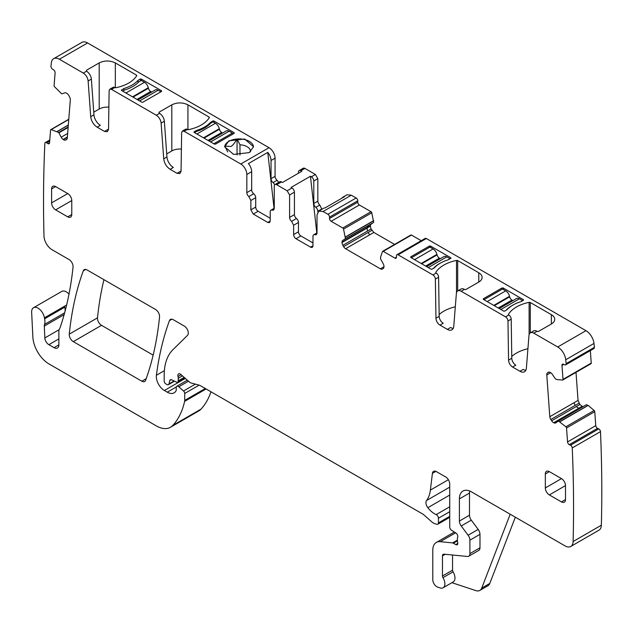 <?xml version="1.0" encoding="UTF-8"?>
<svg xmlns="http://www.w3.org/2000/svg" width="633" height="633" viewBox="0 0 633 633"><rect width="100%" height="100%" fill="white"/><g stroke="black" fill="none" stroke-linecap="round" stroke-linejoin="round"><path stroke-width="0.95" d="M215.774 143.968L233.925 133.484A1.139 0.657 180 0 0 234.257 133.017A1.139 0.657 180 0 0 233.925 132.558L214.081 121.101A1.139 0.657 180 0 0 213.012 120.919L210.591 122.319A34.229 19.758 180 0 1 196.436 130.493L194.007 131.893A1.139 0.657 180 0 0 193.983 132.044A1.139 0.657 180 0 0 194.315 132.511L214.16 143.968A1.139 0.657 180 0 0 215.774 143.968M87.599 42.957L59.367 59.257A11.41 6.583 -120 0 0 53.663 58.687L81.894 42.387A11.41 6.583 -120 0 1 87.599 42.957L269.017 147.695L240.785 163.994L184.068 131.253L187.431 129.472A1.139 0.657 180 0 0 188.626 129.623A34.229 19.758 180 0 0 209.286 117.698A1.139 0.657 180 0 0 209.349 117.477A1.139 0.657 180 0 0 209.017 117.01L209.017 118.11M59.367 59.257L83.303 73.08C86.048 74.923 87.655 77.55 88.129 80.961L90.717 116.662L93.945 114.802L91.358 79.101A6.844 3.948 60 0 0 86.531 71.213L86.492 70.255L86.492 71.189L86.492 70.255L99.199 62.92C104.58 60.372 109.952 60.372 115.333 62.92L136.412 75.09A1.139 0.657 180 0 1 136.744 75.556A1.139 0.657 180 0 1 136.673 75.778A34.229 19.758 180 0 1 116.021 87.702A1.139 0.657 180 0 1 114.826 87.552L114.771 87.512A3.426 1.978 60 0 0 113.054 87.346L109.833 89.206L111.543 89.38L156.304 115.222C159.041 117.065 160.647 119.7 161.122 123.103L163.718 158.812L166.938 156.944L164.351 121.243A6.844 3.948 60 0 0 159.524 113.354L159.097 112.176L159.097 113.109L159.097 112.176L171.804 104.841C177.185 102.285 182.565 102.285 187.938 104.841L209.017 117.01M121.401 89.973A1.139 0.657 180 0 0 121.37 90.123A1.139 0.657 180 0 0 121.71 90.59L141.555 102.048A1.139 0.657 180 0 0 143.169 102.048L161.32 91.563A1.139 0.657 180 0 0 161.652 91.105A1.139 0.657 180 0 0 161.32 90.638L141.476 79.18A1.139 0.657 180 0 0 140.407 78.998L137.978 80.399A34.229 19.758 180 0 1 123.823 88.573L121.401 90.274M228.877 140.819L224.652 146.714L233.561 154.412L249.291 152.608L253.524 146.714L244.615 139.015L228.877 140.819M213.012 120.919L213.012 121.876M210.591 122.319L210.591 123.253L212.989 121.868L215.449 123.285L196.895 133.998M196.436 130.493L196.436 131.427A34.229 19.758 180 0 0 210.591 123.253M194.434 132.582L196.436 131.427M278.694 182.399L277.088 180.255A3.426 1.978 -120 0 1 275.07 176.338L275.07 158.171A8.553 4.937 -120 0 0 269.017 147.695M316.809 232.976L310.431 176.259L311.373 176.805L315.408 174.471L304.916 168.418A3.426 1.978 -120 0 0 303.207 168.251L299.172 170.578A3.426 1.978 -120 0 0 298.467 172.144L298.467 173.228M315.408 174.471L317.829 178.664L317.829 201.104A3.426 1.978 -120 0 0 319.839 205.021L321.857 209.309M341.899 198.2A8.553 4.937 60 0 1 342.991 197.108L347.026 194.774L351.307 195.201L356.15 197.994L327.91 214.294A2.279 1.313 -120 0 1 329.524 217.095L329.524 218.488A2.279 1.313 -120 0 0 331.138 221.281L342.769 227.999A1.139 0.657 -120 0 1 343.537 229.091L345.46 238.673L342.857 240.366A3.996 2.303 -120 0 0 342.026 242.194L342.026 242.526A3.996 2.303 -120 0 0 342.857 245.303L343.624 246.633A3.996 2.303 -120 0 0 345.618 248.737L380.386 268.819A3.996 2.303 -120 0 0 382.387 269.017L383.155 268.574A3.996 2.303 -120 0 0 383.978 266.746L383.978 266.414A3.996 2.303 -120 0 0 383.155 263.637L380.552 258.937L380.568 257.204L382.467 251.562A1.139 0.657 -120 0 1 382.664 251.301A1.139 0.657 -120 0 1 383.234 251.364L394.865 258.082A2.279 1.313 -120 0 0 396.013 258.193A2.279 1.313 -120 0 0 396.48 257.148L394.865 258.082M373.692 222.373L371.729 223.702L373.692 222.373L371.777 212.783A1.139 0.657 -120 0 0 371.009 211.699L359.37 204.981A2.279 1.313 -120 0 1 357.756 202.188L357.756 200.788A2.279 1.313 -120 0 0 356.15 197.994M370.265 225.894L371.088 224.066L368.58 225.514L367.219 227.651L370.265 225.894L371.088 229.004L373.85 232.438L394.596 244.417M421.23 240.69L411.466 235.057A1.139 0.657 -120 0 0 410.896 235.001L382.664 251.301M548.471 372.196L548.123 372.394A3.996 2.303 -120 0 1 548.289 372.283A3.996 2.303 -120 0 1 550.045 372.354L550.322 372.489A3.996 2.303 -120 0 1 552.387 374.427L555.37 378.866L556.866 379.555L562.515 380.045A1.139 0.657 -120 0 0 562.777 379.998A1.139 0.657 -120 0 0 563.006 379.389L561.993 365.423A2.279 1.313 -120 0 1 562.46 364.212A2.279 1.313 -120 0 1 563.457 364.244L564.668 364.822A2.279 1.313 -120 0 0 565.665 364.861L593.896 348.561A2.279 1.313 -120 0 0 594.363 347.351A1393.985 804.82 -120 0 0 593.968 343.442A11.41 6.583 -120 0 0 585.968 330.679L426.333 238.514A2.279 1.313 -120 0 0 425.194 238.404L396.954 254.703A2.279 1.313 -120 0 0 396.48 255.748L396.48 257.148M590.755 363.746A1.139 0.657 -120 0 0 591.008 363.69A1.139 0.657 -120 0 0 591.246 363.089L590.336 350.619M576.006 372.354L578.048 400.404L579.875 404.479L582.827 406.758M558.425 421L586.387 404.701L588.168 405.436L594.15 410.477L565.91 426.784L558.425 421L555.901 422.804A3.996 2.303 -120 0 1 555.727 422.923A3.996 2.303 -120 0 1 553.978 422.852L553.701 422.717A3.996 2.303 -120 0 1 551.636 420.779L550.805 419.497A3.996 2.303 -120 0 1 549.808 416.704L546.777 374.958A3.996 2.303 -120 0 1 547.426 372.956L548.123 372.394M455.602 532.828L440.259 541.69A17.115 9.883 -120 0 0 436.327 542.449A17.115 9.883 -120 0 0 432.79 550.291L432.79 579.741A5.705 3.292 -120 0 0 437.656 587.115L440.093 587.922A8.553 4.937 -120 0 0 443.116 587.772L453.196 581.949A8.553 4.937 -120 0 0 453.062 571.836A2.279 1.313 -120 0 1 452.548 570.183L442.467 576.006L442.467 555.877A3.426 1.978 -120 0 1 443.179 554.31A3.426 1.978 -120 0 1 443.962 554.16L467.407 556.478A5.705 3.292 -120 0 0 468.713 556.225L478.801 550.401A5.705 3.292 -120 0 0 479.98 547.79L479.98 534.331A5.705 3.292 -120 0 0 478.176 529.41L471.292 520.152A5.705 3.292 -120 0 1 469.496 515.23L459.408 521.054L459.408 498.883A17.115 9.883 -120 0 1 462.952 491.05A17.115 9.883 -120 0 1 471.506 491.896L565.047 545.899A11.41 6.583 -120 0 0 570.752 546.469L598.992 530.169A11.41 6.583 -120 0 0 601.35 525.224A1393.985 804.82 -120 0 0 600.488 431.619A2.279 1.313 -120 0 0 598.739 428.913L597.528 428.343A2.279 1.313 -120 0 1 595.78 425.637L594.767 411.664A1.139 0.657 -120 0 0 594.15 410.477M66.639 305.011L44.421 317.837A9.131 5.27 -120 0 0 39.966 309.584A9.131 5.27 -120 0 0 33.525 307.725A9.131 5.27 -120 0 0 31.65 312.354L32.876 337.096A22.82 13.174 -120 0 0 48.986 363.935L156.232 425.851A28.525 16.466 -120 0 0 170.499 427.267L198.73 410.967A28.525 16.466 -120 0 0 201.025 409.124A108.385 62.58 -120 0 0 210.979 391.787M69.013 294.1A9.131 5.27 -120 0 0 61.765 291.425L33.525 307.725M103.939 279.683A399.32 230.547 -120 0 0 97.506 317.837A5.705 3.292 -120 0 0 101.517 325.322L153.154 355.145M53.663 58.687A11.41 6.583 -120 0 0 51.36 62.778A1393.977 804.82 -120 0 0 50.964 66.22A2.279 1.313 -120 0 0 52.428 69.084L53.639 69.907A2.279 1.313 -120 0 1 55.103 72.771L54.09 85.574A1.139 0.657 -120 0 0 54.58 86.792L61.725 93.858L64.708 92.869A3.996 2.303 -120 0 1 66.774 93.312L67.051 93.502A3.996 2.303 -120 0 1 68.973 95.757L69.67 97.118A3.996 2.303 -120 0 1 70.318 99.879L67.288 138.121A3.996 2.303 -120 0 1 66.473 139.671A3.996 2.303 -120 0 1 66.291 139.758L65.46 140.083A3.996 2.303 -120 0 1 63.395 139.648L63.118 139.458A3.996 2.303 -120 0 1 61.195 137.195L58.671 132.463L51.186 129.607A1.139 0.657 -120 0 0 50.798 129.63A1.139 0.657 -120 0 0 50.561 130.074L49.548 142.876A2.279 1.313 -120 0 1 49.081 143.762A2.279 1.313 -120 0 1 47.799 143.556L46.597 142.742A2.279 1.313 -120 0 0 45.315 142.544A2.279 1.313 -120 0 0 44.848 143.43A1393.985 804.82 -120 0 0 43.978 235.745A1393.035 804.274 -120 0 0 43.986 236.03A11.41 6.583 -120 0 0 52.048 249.726L69.029 259.53A5.705 3.292 -120 0 1 73.04 267.023A415.288 239.772 -120 0 1 59.993 327.949A11.41 6.583 -120 0 1 59.383 329.2A5.705 3.292 -120 0 0 58.869 331.178L58.869 344.858L54.034 347.659A6.844 3.948 -120 0 0 57.453 347.992A6.844 3.948 -120 0 0 58.869 344.858M166.938 156.944A9.131 5.27 60 0 0 173.371 167.46L170.142 169.32L177.034 173.3L179.883 173.584L181.062 171.052L181.647 132.598L182.359 131.086L184.068 131.253M170.142 169.32C166.487 166.851 164.343 163.346 163.718 158.812M93.945 114.802A9.131 5.27 60 0 0 100.378 125.318L97.15 127.178L104.5 131.427L107.357 131.704L108.536 129.179L109.121 90.725L109.833 89.206M97.15 127.178C93.486 124.709 91.342 121.204 90.717 116.662M64.637 312.829L44.516 324.444A5.705 3.292 -120 0 0 44.302 326.082L44.84 337.943A5.705 3.292 -120 0 0 48.868 344.676L54.034 347.659M44.516 324.444A11.41 6.583 -120 0 0 44.611 318.81A11.41 6.583 -120 0 1 44.421 317.837M170.499 427.267A28.525 16.466 -120 0 0 172.785 425.431A108.385 62.58 -120 0 0 184.614 401.369A5.705 3.292 -120 0 0 184.709 400.388L184.709 393.473A2.279 1.313 -120 0 0 183.515 390.98L178.783 386.787A2.849 1.646 -120 0 0 176.836 386.265A2.849 1.646 -120 0 0 176.243 387.57L176.243 389.896A2.849 1.646 -120 0 1 176.053 390.767A13.689 7.905 -120 0 1 174.122 392.848A13.689 7.905 -120 0 1 167.27 392.167L164.382 390.498A11.41 6.583 -120 0 1 156.391 375.282A399.32 230.547 -120 0 1 169.446 320.622A5.705 3.292 -120 0 1 170.404 319.42A5.705 3.292 -120 0 1 173.252 319.697L184.266 326.058A5.705 3.292 -120 0 1 187.874 330.703A5.705 3.292 -120 0 1 187.51 335.363L172.888 349.74A62.746 36.231 -120 0 0 164.184 375.195L164.184 381.066A2.279 1.313 -120 0 0 165.799 383.867L166.985 384.548A2.849 1.646 -120 0 0 168.41 384.69A2.849 1.646 -120 0 0 168.932 383.946L169.858 380.48A2.849 1.646 -120 0 1 170.38 379.745A2.849 1.646 -120 0 1 171.63 379.792L176.417 382.071A2.849 1.646 -120 0 0 177.667 382.118A2.849 1.646 -120 0 0 178.261 380.813L178.261 378.273A5.705 3.292 -120 0 0 178.008 376.5A3.426 1.978 -120 0 1 178.561 373.874A3.426 1.978 -120 0 1 180.903 374.507L189.156 381.818A5.705 3.292 -120 0 0 191.245 383.028L199.253 385.173A5.705 3.292 -120 0 1 200.297 385.616L422.274 513.774A11.41 6.583 -120 0 1 424.363 515.302L431.342 521.489A11.41 6.583 -120 0 0 435.52 523.902L436.936 524.282A2.849 1.646 -120 0 0 437.846 524.203A2.849 1.646 -120 0 0 438.432 522.89L438.432 518.229A2.849 1.646 -120 0 0 436.177 514.613A18.254 10.539 -120 0 1 427.845 507.698A5.705 3.292 -120 0 1 426.515 500.545A39.934 23.057 -120 0 0 430.377 490.108L432.418 473.381A5.705 3.292 -120 0 1 433.565 471.356A5.705 3.292 -120 0 1 436.414 471.64L445.695 476.989A5.705 3.292 -120 0 1 449.731 483.976L449.731 526.925A2.849 1.646 -120 0 0 451.661 530.367L455.863 532.986A2.849 1.646 -120 0 1 457.659 537.188A5.705 3.292 -120 0 0 457.39 538.707L457.39 540.669A5.705 3.292 -120 0 0 457.659 542.497A2.849 1.646 -120 0 1 457.208 544.72A2.849 1.646 -120 0 1 455.776 544.578L453.355 543.177A2.849 1.646 -120 0 0 452.587 542.908L440.259 541.69M443.116 587.772A8.553 4.937 -120 0 0 442.973 577.652A2.279 1.313 -120 0 1 442.467 576.006M468.713 556.225A5.705 3.292 -120 0 0 469.9 553.614L469.9 540.155A5.705 3.292 -120 0 0 468.096 535.233L461.212 525.976A5.705 3.292 -120 0 1 459.408 521.054M570.752 546.469A11.41 6.583 -120 0 0 573.11 541.524A1393.985 804.82 -120 0 0 572.248 447.919A2.279 1.313 -120 0 0 570.499 445.213L569.296 444.643A2.279 1.313 -120 0 1 567.548 441.937L566.535 427.971A1.139 0.657 -120 0 0 565.91 426.784M565.665 364.861A2.279 1.313 -120 0 0 566.131 363.651A1393.985 804.82 -120 0 0 565.736 359.75A11.41 6.583 -120 0 0 557.728 346.979L533.793 333.164A6.844 3.948 -120 0 0 530.367 332.823A6.844 3.948 -120 0 0 528.966 335.482L526.379 368.192A9.131 5.27 -120 0 1 524.512 371.729A9.131 5.27 -120 0 1 519.946 371.278L512.595 367.037A5.705 3.292 -120 0 1 508.56 360.13L507.975 321.002A3.426 1.978 -120 0 0 505.553 316.856L461.18 291.243A6.844 3.948 -120 0 0 457.762 290.903A6.844 3.948 -120 0 0 456.361 293.562L453.766 326.272A9.131 5.27 -120 0 1 451.907 329.817A9.131 5.27 -120 0 1 447.341 329.358L439.99 325.117A5.705 3.292 -120 0 1 435.955 318.209L435.369 279.082A3.426 1.978 -120 0 0 432.948 274.944L398.094 254.822A2.279 1.313 -120 0 0 396.954 254.703M317.022 232.857L313.691 234.78A3.426 1.978 -120 0 1 315.005 234.756L316.31 234.724L317.022 233.158L317.022 214.998L318.795 211.082L323.067 211.501L327.91 214.294M313.691 234.78A3.426 1.978 -120 0 0 312.987 236.346L312.987 245.739L310.566 247.131A3.426 1.978 -120 0 0 312.275 247.305A3.426 1.978 -120 0 0 312.987 245.739M296.046 238.752L300.881 235.959A3.426 1.978 -120 0 1 298.467 231.765L293.625 234.558A3.426 1.978 -120 0 0 296.046 238.752L310.566 247.131M293.625 234.558L293.625 225.245L291.607 221.321L296.45 218.527A3.426 1.978 60 0 1 298.467 222.452L293.625 225.245M304.916 168.418L300.881 170.744L301.822 171.29L282.46 182.47L281.519 181.924A3.426 1.978 -120 0 0 279.81 181.758L274.967 184.551A3.426 1.978 -120 0 1 276.684 184.717L287.168 190.778L292.011 187.977A3.426 1.978 60 0 1 294.432 192.171L294.432 214.611L289.59 217.404A3.426 1.978 -120 0 0 291.607 221.321M289.59 217.404L289.59 194.964L294.432 192.171M287.168 190.778L289.59 194.964M274.967 184.551A3.426 1.978 -120 0 0 274.263 186.118L274.263 208.55L273.551 210.116L272.245 210.148A3.426 1.978 -120 0 0 270.94 210.172A3.426 1.978 -120 0 0 270.228 211.739L270.228 221.052L269.516 222.618L267.806 222.452L270.228 221.052M275.07 158.171L271.035 160.497A8.553 4.937 -120 0 0 267.767 152.411L248.405 163.591A8.553 4.937 -120 0 1 251.673 171.678L246.83 174.471L246.83 192.638A3.426 1.978 -120 0 0 248.848 196.562L250.866 200.479L250.866 209.871L253.287 214.065L267.806 222.452M246.83 174.471A8.553 4.937 -120 0 0 240.785 163.994M51.597 202.884A5.705 3.292 -120 0 0 55.633 209.871L67.739 216.858A5.705 3.292 -120 0 0 70.587 217.143A5.705 3.292 -120 0 0 71.766 214.532L71.766 200.558A5.705 3.292 -120 0 0 67.739 193.571L55.633 186.585A5.705 3.292 -120 0 0 52.784 186.3A5.705 3.292 -120 0 0 51.597 188.911L51.597 202.884L67.739 193.571M561.463 501.914L565.498 499.579A5.705 3.292 -120 0 1 564.312 502.191A5.705 3.292 -120 0 1 561.463 501.914L549.357 494.927L565.498 485.606A5.705 3.292 -120 0 0 561.463 478.619L545.33 487.94A5.705 3.292 -120 0 0 549.357 494.927M545.33 473.967L549.357 471.632A5.705 3.292 -120 0 0 546.508 471.356A5.705 3.292 -120 0 0 545.33 473.967L545.33 487.94M549.357 471.632L561.463 478.619M565.498 499.579L565.498 485.606M73.278 341.63L141.824 381.201A5.705 3.292 -120 0 0 144.672 381.485A5.705 3.292 -120 0 0 145.63 380.267A399.32 230.547 -120 0 0 159.54 316.951A5.705 3.292 -120 0 0 155.536 309.474L87.077 269.951A5.705 3.292 -120 0 0 84.229 269.666A5.705 3.292 -120 0 0 83.271 270.877A399.32 230.547 -120 0 0 69.266 334.145A5.705 3.292 -120 0 0 73.278 341.63L101.517 325.322M93.755 112.176L99.199 109.034L99.199 62.92M108.868 107.167A11.41 6.583 0 0 0 99.199 109.034M108.465 129.907A5.705 3.292 60 0 1 107.729 129.559L104.5 131.427M166.716 153.89L171.804 150.955L171.804 104.841M181.402 149.079A11.41 6.583 0 0 0 171.804 150.955M180.998 171.788A5.705 3.292 60 0 1 180.255 171.44L177.034 173.3M182.359 131.086L185.588 129.219A3.426 1.978 60 0 1 187.297 129.393M140.407 78.998L140.407 80.913M137.978 80.399L137.978 82.678M123.823 88.573L123.823 90.487M253.516 146.983A14.432 8.332 0 0 0 237.059 138.999A14.432 8.332 0 0 0 228.877 141.357A14.432 8.332 0 0 0 224.794 146.081A14.432 8.332 0 0 0 224.66 146.983M271.035 160.497L271.035 178.664A3.426 1.978 -120 0 0 273.052 182.589A3.426 1.978 60 0 1 274.69 184.781M300.881 170.744A3.426 1.978 -120 0 0 299.172 170.578M292.011 187.977L291.069 187.439L310.431 176.259M311.373 176.805A3.426 1.978 60 0 1 313.794 180.998L313.794 203.43A3.426 1.978 -120 0 0 315.812 207.347A3.426 1.978 60 0 1 317.829 211.272L321.857 208.937M317.829 211.976L317.829 211.272M342.991 197.108A8.553 4.937 60 0 1 344.487 196.705L325.125 207.885A8.553 4.937 60 0 0 323.629 208.281L318.795 211.082M373.676 220.616L372.291 221.582L373.692 220.775M371.088 229.004L367.433 231.116L367.14 228.022L370.265 226.218M373.85 232.438L369.767 234.796L367.995 232.564L371.856 230.333M508.457 314.72L508.457 314.277A1.139 0.657 180 0 0 508.386 314.498A1.139 0.657 180 0 0 508.718 314.965L505.553 316.856M508.457 314.277A34.229 19.758 180 0 1 529.109 302.345A1.139 0.657 180 0 1 530.304 302.503L551.375 314.672A11.41 6.583 180 0 1 554.722 319.325A11.41 6.583 180 0 1 551.375 323.985L538.667 331.32A1.139 0.657 180 0 1 537.061 331.32L537.013 331.296A6.844 3.948 -120 0 0 533.595 330.956L530.367 332.823M435.844 272.799L435.844 272.356A1.139 0.657 180 0 0 435.781 272.578A1.139 0.657 180 0 0 436.113 273.045L432.948 274.944M435.844 272.356A34.229 19.758 180 0 1 456.504 260.432A1.139 0.657 180 0 1 457.699 260.582L478.77 272.752A11.41 6.583 180 0 1 482.109 277.412A11.41 6.583 180 0 1 478.77 282.065L466.062 289.4A1.139 0.657 180 0 1 464.448 289.4L464.408 289.376A6.844 3.948 -120 0 0 460.99 289.044L457.762 290.903M434.341 267.846L431.92 269.247A1.139 0.657 180 0 1 430.851 269.072L411.007 257.615A1.139 0.657 180 0 1 410.667 257.148A1.139 0.657 180 0 1 411.007 256.681L429.158 246.205A1.139 0.657 180 0 1 430.772 246.205L450.617 257.663A1.139 0.657 180 0 1 450.949 258.129A1.139 0.657 180 0 1 450.918 258.28L448.496 259.672A34.229 19.758 180 0 0 434.341 267.846M504.525 311.167A1.139 0.657 180 0 1 503.457 310.993L483.612 299.536A1.139 0.657 180 0 1 483.28 299.069A1.139 0.657 180 0 1 483.612 298.602L501.763 288.118A1.139 0.657 180 0 1 503.377 288.118L523.222 299.583A1.139 0.657 180 0 1 523.554 300.042A1.139 0.657 180 0 1 523.523 300.192L521.101 301.593A34.229 19.758 180 0 0 506.946 309.766L504.525 311.167M594.363 347.351L566.131 363.651M578.048 400.404L573.957 402.762L575.183 405.421L579.045 403.189M579.875 404.479L576.212 406.592L578.807 408.222L581.933 406.418M579.939 408.427L579.171 408.309L582.218 406.552M588.168 405.436L586.641 406.157L588.041 405.349M600.488 431.619L572.248 447.919M515.325 517.193L489.8 583.436A11.41 6.583 -120 0 1 487.924 585.754L479.854 590.415A11.41 6.583 -120 0 1 475.826 590.613L451.93 582.684M65.025 311.396A11.41 6.583 -120 0 0 64.78 307.163A11.41 6.583 -120 0 0 65.508 309.553M452.548 570.183L452.548 555.006M469.496 515.23L469.496 493.06L459.408 498.883M469.639 490.986A17.115 9.883 -120 0 0 469.496 493.06M519.946 371.278L523.175 369.419A9.131 5.27 -120 0 0 525.833 370.289M511.757 356.482A34.229 19.758 180 0 1 527.922 348.72M508.782 314.997A3.426 1.978 -120 0 1 511.203 319.143L511.788 358.27A5.705 3.292 -120 0 0 515.824 365.17L512.595 367.037M447.341 329.358L450.569 327.498A9.131 5.27 -120 0 0 453.22 328.369M439.152 314.561A34.229 19.758 180 0 1 455.309 306.799M436.177 273.076A3.426 1.978 -120 0 1 438.598 277.222L439.183 316.35A5.705 3.292 -120 0 0 443.211 323.249L439.99 325.117M368.58 225.514L342.857 240.366L368.58 225.514M371.729 223.702L345.341 238.934L371.729 223.702M300.881 235.959L312.987 242.945M298.467 231.765L298.467 222.452M294.432 214.611A3.426 1.978 -120 0 0 296.45 218.527M253.287 214.065L258.129 211.272L270.228 218.258M258.129 211.272A3.426 1.978 60 0 1 255.708 207.078L255.708 197.686A3.426 1.978 60 0 0 253.691 193.761A3.426 1.978 -120 0 1 251.673 189.845L246.83 192.638M251.673 171.678L251.673 189.845M274.057 208.368L267.767 152.411M227.714 151.888L224.794 146.081L230.926 146.476C232.509 145.756 234.55 143.264 237.059 138.999L239.978 144.807A11.41 6.583 0 0 1 250.462 150.86A11.41 6.583 0 0 1 250.494 151.374A11.41 6.583 0 0 1 250.47 151.841M479.854 590.415A11.41 6.583 -120 0 0 481.729 588.097L510.19 514.233M237.059 154.966L237.059 138.999M239.978 155.03L239.978 144.807M414.552 259.665L433.107 248.951A5.705 3.292 60 0 1 436.944 254.379L437.071 254.893A3.426 1.978 60 0 0 439.373 258.153L440.315 258.699M411.323 257.797L429.878 247.084L433.107 248.951M426.595 266.62L443.97 256.587A5.705 3.292 60 0 1 446.827 256.871L450.047 258.778M431.817 269.254L433.51 268.329M433.51 268.281A34.229 19.758 180 0 1 440.995 262.79M448.322 259.728L450.047 258.731M487.157 301.585L505.72 290.871A5.705 3.292 60 0 1 509.549 296.299L509.676 296.814A3.426 1.978 60 0 0 511.978 300.074L512.92 300.62M483.936 299.718L502.491 289.004L505.72 290.871M499.208 308.532L516.575 298.507A5.705 3.292 60 0 1 519.432 298.784L522.66 300.699M504.422 311.175L506.115 310.249M506.115 310.202A34.229 19.758 180 0 1 513.608 304.71M520.927 301.648L522.66 300.651M213.835 143.778L232.39 133.065L229.162 131.205A5.705 3.292 -120 0 0 226.313 130.92L208.937 140.953M222.65 133.033L221.708 132.487A3.426 1.978 -120 0 1 219.414 129.235L219.287 128.721A5.705 3.292 -120 0 0 215.449 123.285M232.39 133.065L232.39 134.37M160.917 91.801L158.171 90.218A5.705 3.292 -120 0 0 155.322 89.933L137.947 99.967M122.675 91.144L124.693 89.981A34.229 19.758 180 0 0 138.809 81.831L141.23 80.438L144.459 82.298L125.904 93.011M151.659 92.046L150.717 91.5A3.426 1.978 -120 0 1 148.415 88.248L148.296 87.726A5.705 3.292 -120 0 0 144.459 82.298M233.925 132.558L233.925 133.484M83.303 73.08L86.531 71.213M111.543 89.38L114.771 87.512M156.304 115.222L159.524 113.354M214.081 122.493L214.081 121.101M88.129 80.961L91.358 79.101M115.333 87.718L115.333 62.92M136.412 75.09L136.412 76.189M161.122 123.103L164.351 121.243M187.938 129.638L187.938 104.841M141.476 79.18L141.476 80.573M161.32 90.638L161.32 91.563M275.07 176.338L271.035 178.664M277.088 180.255L273.052 182.589M276.684 184.717L281.519 181.924M313.794 180.998L317.829 178.664M317.829 201.104L313.794 203.43M319.839 205.021L315.812 207.347M323.067 211.501L351.307 195.201M357.756 200.788L329.524 217.095M357.756 202.188L329.524 218.488M359.37 204.981L331.138 221.281M371.009 211.699L342.769 227.999M371.777 212.783L343.537 229.091M372.307 221.408L345.436 236.924M372.291 221.582L345.46 237.074M371.919 223.394L345.46 238.673M367.219 227.651L342.026 242.194M367.14 228.022L342.026 242.526M367.433 231.116L342.857 245.303M367.995 232.564L343.624 246.633M369.767 234.796L345.618 248.737M383.978 266.746L380.386 268.819M411.466 235.057L383.234 251.364M426.333 238.514L398.094 254.822M537.013 331.296L533.793 333.164M585.968 330.679L557.728 346.979M464.408 289.376L461.18 291.243M593.968 343.442L565.736 359.75M563.766 364.394L561.993 365.423M591.246 363.089L563.006 379.389M548.906 372.101L547.426 372.956M550.702 372.695L546.777 374.958M573.957 402.762L549.808 416.704M575.183 405.421L550.805 419.497M576.212 406.592L551.636 420.779M578.807 408.222L553.701 422.717M579.171 408.309L553.978 422.852M584.607 405.729L558.179 420.985L584.544 405.769M586.641 406.157L559.801 421.657M586.799 406.22L559.928 421.736M594.767 411.664L566.535 427.971M595.78 425.637L567.548 441.937M597.528 428.343L569.296 444.643M598.739 428.913L570.499 445.213M601.35 525.224L573.11 541.524M457.39 540.139L452.587 542.908M457.398 540.851L453.355 543.177M457.794 543.415L455.776 544.578M435.892 471.371L432.418 473.381M448.37 479.711L430.377 490.108M449.731 487.141L426.515 500.545M449.731 495.061L427.845 507.698M449.731 506.788L436.177 514.613M449.731 511.709L438.432 518.229M449.731 516.37L438.432 522.89M181.125 374.704L178.008 376.5M182.431 375.86L178.261 378.273M184.171 377.403L178.261 380.813M171.29 379.658L169.858 380.48M174.099 380.963L168.932 383.946M171.923 319.19L169.446 320.622M164.358 370.677L156.391 375.282M185.319 378.415L164.382 390.498M176.33 386.945L167.27 392.167M188.452 381.201L178.783 386.787M195.375 384.136L183.515 390.98M199.142 385.141L184.709 393.473M205.298 388.504L184.709 400.388M206.097 388.963L184.614 401.369M201.025 409.124L172.785 425.431M64.78 307.163L44.611 318.81M49.698 140.953L46.597 142.742M49.58 142.536L47.799 143.556M68.768 119.463L51.186 129.607M68.324 125.025L57.168 131.466M68.317 125.168L57.287 131.529M68.166 126.98L58.671 132.463M68.127 127.478L58.94 132.788M67.652 133.468L61.195 137.195M67.375 136.997L63.118 139.458M67.343 137.369L63.395 139.648M66.94 139.236L65.46 140.083M146.207 378.669L141.824 381.201M85.748 269.444L83.271 270.877M97.506 317.837L69.266 334.145M48.868 344.676L58.869 338.9M59.122 329.69L44.84 337.943M44.302 326.082L64.147 314.625M453.062 571.836L442.973 577.652M445.228 554.279L442.467 555.877M479.98 547.79L469.9 553.614M479.98 534.331L469.9 540.155M478.176 529.41L468.096 535.233M471.292 520.152L461.212 525.976M511.788 358.27L508.56 360.13M511.203 319.143L507.975 321.002M439.183 316.35L435.955 318.209M438.598 277.222L435.369 279.082M315.005 234.756L316.983 233.609M272.245 210.148L274.224 209.001M250.866 209.871L255.708 207.078M250.866 200.479L255.708 197.686M248.848 196.562L253.691 193.761M71.766 200.558L55.633 209.871M51.597 188.911L55.633 186.585M71.766 214.532L67.739 216.858M529.109 334.62L529.109 302.345M530.304 332.863L530.304 302.503M551.375 314.672L551.375 323.985M456.504 292.699L456.504 260.432M457.699 290.943L457.699 260.582M478.77 272.752L478.77 282.065M411.007 257.615L411.007 256.681M429.158 247.503L429.158 246.205M430.772 247.598L430.772 246.205M450.617 258.454L450.617 257.663M483.612 299.536L483.612 298.602M501.763 289.423L501.763 288.118M503.377 289.518L503.377 288.118M523.222 300.374L523.222 299.583M489.8 583.436L481.729 588.097M421.174 263.486L436.944 254.379M421.681 263.779L437.071 254.893M428.272 267.585L446.827 256.871M425.653 266.074L439.373 258.153M493.78 305.407L509.549 296.299M494.294 305.699L509.676 296.814M500.877 309.497L519.432 298.784M498.266 307.994L511.978 300.074M229.162 131.205L210.607 141.919M219.287 128.721L203.517 137.82M219.414 129.235L204.024 138.113M221.708 132.487L207.996 140.407M158.171 90.218L139.616 100.932M148.296 87.726L132.526 96.833M148.415 88.248L133.033 97.126M150.717 91.5L137.005 99.421M591.008 363.69L562.777 379.998M454.352 532.044L436.327 542.449M449.731 517.335L437.846 524.203M184.828 377.988L177.667 382.118M174.518 381.161L168.41 384.69M187.328 380.204L176.836 386.265M49.778 139.964L45.315 142.544M68.783 119.249L50.798 129.63M274.263 208.249L270.94 210.172"/></g></svg>
